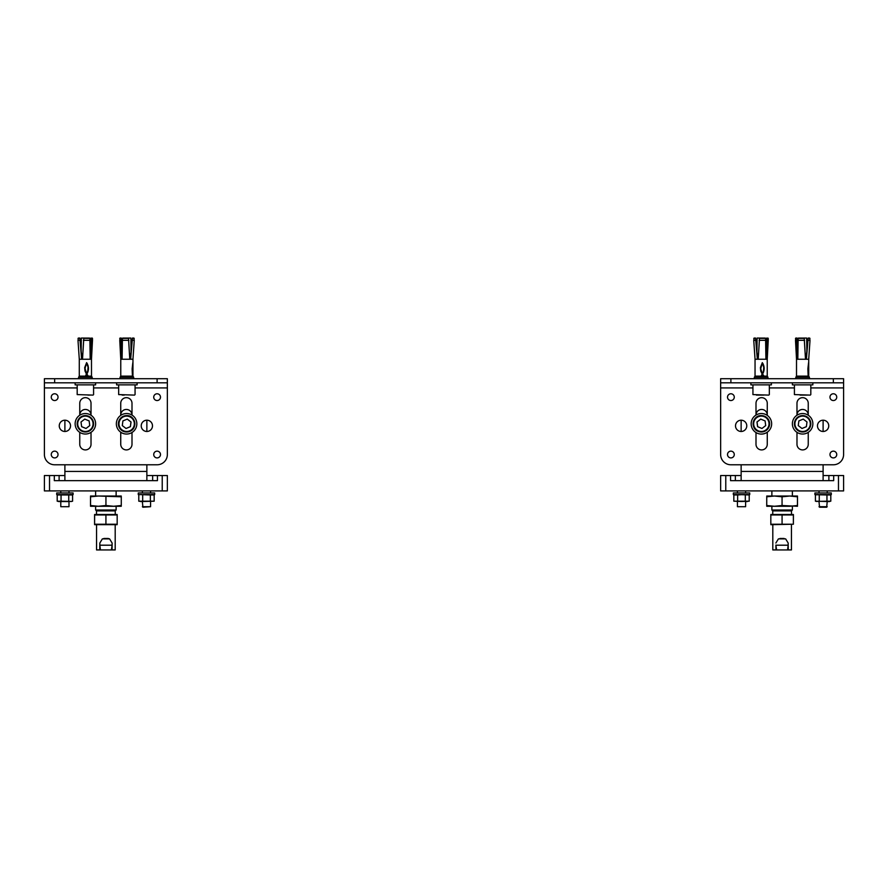 <?xml version="1.0" encoding="UTF-8"?>
<svg xmlns="http://www.w3.org/2000/svg" width="888" height="888" viewBox="0 0 888 888"><rect width="100%" height="100%" fill="white"/><g stroke="black" fill="none" stroke-linecap="round" stroke-linejoin="round"><path stroke-width="1.33" d="M838.472 475.535L843.6 475.535L843.6 490.909L838.472 490.909L838.472 475.535L833.688 475.535L833.688 480.663L823.109 480.663L823.109 464.779M823.109 431.479L823.109 420.202M823.109 480.663L741.136 480.663L741.136 464.779M767.265 415.085A5.639 5.639 0 0 0 761.627 409.446A5.639 5.639 0 0 0 755.999 415.085L755.999 403.296A5.639 5.639 0 0 1 761.627 397.669A5.639 5.639 0 0 1 767.265 403.296L767.265 415.384A10.245 10.245 -90 0 0 761.449 413.542L761.493 413.542A10.245 10.245 -90 0 1 767.265 415.329M808.247 415.085A5.639 5.639 0 0 0 802.619 409.446A5.639 5.639 0 0 0 796.98 415.085M741.136 431.479L741.136 420.202M817.471 425.84A5.639 5.639 0 0 1 823.109 420.202A5.639 5.639 0 0 1 828.748 425.84A5.639 5.639 0 0 1 823.109 431.479A5.639 5.639 0 0 1 817.471 425.84M735.508 425.84A5.639 5.639 0 0 1 741.136 420.202A5.639 5.639 0 0 1 746.775 425.84A5.639 5.639 0 0 1 741.136 431.479A5.639 5.639 0 0 1 735.508 425.84M727.516 397.147A3.385 3.385 0 0 1 730.891 393.773A3.385 3.385 0 0 1 734.276 397.147A3.385 3.385 0 0 1 730.891 400.532A3.385 3.385 0 0 1 727.516 397.147M727.516 454.534A3.385 3.385 0 0 1 730.891 451.148A3.385 3.385 0 0 1 734.276 454.534A3.385 3.385 0 0 1 730.891 457.908A3.385 3.385 0 0 1 727.516 454.534M829.969 397.147A3.385 3.385 0 0 1 833.355 393.773A3.385 3.385 0 0 1 836.74 397.147A3.385 3.385 0 0 1 833.355 400.532A3.385 3.385 0 0 1 829.969 397.147M829.969 454.534A3.385 3.385 0 0 1 833.355 451.148A3.385 3.385 0 0 1 836.74 454.534A3.385 3.385 0 0 1 833.355 457.908A3.385 3.385 0 0 1 829.969 454.534M833.355 378.71L843.6 378.71L843.6 382.806L833.355 382.806L833.355 378.71L730.891 378.71L730.891 382.806L720.645 382.806L720.645 454.534A10.245 10.245 0 0 0 730.891 464.779L833.355 464.779A10.245 10.245 0 0 0 843.6 454.534L843.6 387.934L810.811 387.934M720.645 382.806L720.645 378.71L730.891 378.71M833.355 382.806L730.891 382.806M843.6 382.806L843.6 387.934M767.265 432.201L767.265 444.289A5.639 5.639 0 0 1 761.627 449.916A5.639 5.639 0 0 1 755.999 444.289L755.999 432.489M808.247 403.296L808.247 415.24A10.245 10.245 0 0 0 796.98 415.24L796.98 403.296A5.639 5.639 0 0 1 802.619 397.669A5.639 5.639 0 0 1 808.247 403.296M808.247 432.345L808.247 444.289A5.639 5.639 0 0 1 802.619 449.916A5.639 5.639 0 0 1 796.98 444.289L796.98 432.345A10.245 10.245 0 0 0 808.247 432.345M792.462 425.141A10.245 10.245 0 0 0 803.962 433.943A10.245 10.245 0 0 0 812.775 422.444A10.245 10.245 0 0 0 801.265 413.63A10.245 10.245 0 0 0 792.462 425.141M792.374 382.806L792.374 384.859L812.864 384.859L812.864 382.806M805.749 431.368A8.192 8.192 0 0 1 795.038 426.917A8.192 8.192 0 0 1 799.489 416.217A8.192 8.192 0 0 1 810.189 420.657A8.192 8.192 0 0 1 805.749 431.368A8.192 8.192 0 0 0 810.189 420.657A8.192 8.192 0 0 0 799.489 416.217M798.867 420.912L798.245 425.596L801.997 428.482L806.371 426.673L806.992 421.989L803.24 419.103L798.867 420.912M805.283 354.123L806.559 354.123M806.504 354.634L805.305 354.634M807.336 395.105L800.033 395.105M797.824 354.634L797.491 356.044M796.913 377.278L795.803 377.278L796.514 376.146L808.713 376.146L809.434 377.278L796.913 377.278M798.412 338.073L804.206 338.073L798.134 338.395L797.824 359.24L797.246 359.24L795.77 338.073M796.514 376.146L796.514 359.24L797.246 359.24M808.258 338.073L809.645 338.073L808.169 338.062L806.382 359.24L805.505 359.24L804.206 338.073M808.169 338.062L806.015 359.24M804.117 338.062L806.681 338.062L806.826 351.481M805.505 359.24L797.824 359.24L795.903 338.062L797.069 338.062L797.868 346.209M806.681 338.062L807.37 346.209M804.617 340.326L797.924 340.326M804.406 338.395L798.134 338.395M798.112 340.315L804.506 340.315M808.213 340.315L809.801 340.315L809.934 338.395L808.402 338.395M806.382 359.24L808.713 359.24L810.011 340.326L808.324 340.326M795.504 340.326L796.514 359.24M795.515 338.395L795.681 340.315M808.713 371.584L808.147 375.646L807.869 368.886L808.58 362.648L808.713 365.512M808.691 375.324L808.713 376.146M808.624 373.437L807.936 368.698L808.58 363.225L808.679 373.448M770.828 514.962L770.828 524.22L782.073 524.22L782.073 514.962L770.873 514.962M782.073 524.22L793.373 524.22L793.373 514.962L782.073 514.962M793.373 524.22L793.417 514.962M770.851 524.686L793.417 524.22M792.374 506.271L792.374 510.012L771.872 510.012L771.872 506.271M771.872 510.012L772.749 510.889L791.497 510.889L792.374 510.012M770.851 514.496L793.395 514.496M782.062 505.516L774.392 506.271L766.721 505.516L766.755 506.271L789.765 506.271L797.457 505.516L797.491 496.026L797.491 506.271L782.062 505.516L782.062 496.792L789.765 496.026L797.457 496.792M797.457 505.516L797.491 506.271M766.721 505.516L766.755 496.026L797.491 496.026L792.374 496.026L792.374 490.909M766.721 496.792L774.392 496.026L782.062 496.792M775.957 549.017L775.868 545.099L776.6 549.883L772.804 549.938L791.43 549.938L787.589 549.883L788.244 548.962L788.167 543.045L785.647 538.883L778.41 538.883L785.647 538.883M775.946 548.962L776.6 549.883L775.879 545.199L788.156 545.199L787.589 549.883M791.452 549.938L791.452 524.719M775.868 545.088L775.934 546.264M788.156 545.199L788.167 543.045M778.41 538.883L775.868 543.045M779.942 538.461L784.115 538.461M720.645 490.909L720.645 475.535L725.774 475.535L725.774 490.909L720.645 490.909M838.472 490.909L725.774 490.909M741.136 480.663L730.558 480.663L730.558 475.535L725.774 475.535M730.558 475.535L741.136 475.535M823.109 475.535L833.688 475.535M822.233 492.951L831.301 492.951L831.301 494.594L814.907 494.594L814.907 492.951L822.233 492.951M816.283 501.42L826.95 501.187L826.95 494.96L816.327 494.727M817.271 494.594L815.417 494.96L815.417 501.187L828.937 501.565L827.205 501.565L826.695 507.226L819.524 507.226L819.014 501.565M819.258 501.187L819.258 494.96M826.95 494.96L830.802 494.96L826.95 494.96M829.936 494.738L828.937 494.594M826.95 501.187L830.802 501.187L830.802 494.96M828.937 501.565L829.892 501.431M819.014 492.951L819.014 490.909M827.205 492.951L827.205 490.909M819.014 506.704L827.205 506.704M767.265 432.256A10.245 10.245 -90 0 1 761.493 434.043L761.482 434.043A10.245 10.245 -90 0 0 767.265 432.245A10.245 10.245 90 0 1 751.248 422.444A10.245 10.245 90 0 1 767.265 415.373M761.427 413.542L761.405 413.542A10.245 10.245 90 0 1 771.561 425.141A10.245 10.245 90 0 1 761.405 434.043L761.405 434.043M771.383 382.806L771.383 384.859L750.893 384.859L750.893 382.806M761.405 431.99A8.192 8.192 -90 0 0 764.535 416.217A8.192 8.192 -90 0 0 761.405 415.595L761.338 415.595A8.192 8.192 90 0 1 769.385 425.385A8.192 8.192 90 0 1 758.208 431.368A8.192 8.192 90 0 1 761.338 415.595C752.68 415.096 750.016 428.527 758.208 431.368L761.405 431.99M761.96 428.482L765.711 425.596L765.09 420.912L760.716 419.103L756.965 421.989L757.586 426.673L761.96 428.482L757.586 426.673M760.75 419.114L757.02 421.989L757.642 426.673M757.175 354.123L758.441 354.123M758.419 354.634L757.22 354.634M763.758 395.105L756.41 395.105M754.323 377.278L755.044 376.146L767.232 376.146L767.954 377.278L754.323 377.278L754.323 378.71M765.856 346.697L766.71 338.062L768.22 338.395L768.242 340.326L766.488 359.24L765.911 359.24L765.589 338.395L759.506 338.073L758.219 359.24L757.342 359.24L755.566 338.062L754.101 338.073L755.477 338.073M766.488 359.24L767.232 359.24L767.232 376.146M757.708 359.24L755.566 338.062M767.976 338.073L765.933 359.24M756.942 351.914L757.098 338.062L759.595 338.062M759.506 338.073L765.312 338.073M756.41 346.697L757.098 338.062M755.399 340.326L753.745 340.326L755.044 359.24L757.342 359.24M755.322 338.395L753.823 338.395L753.945 340.315L755.51 340.315M759.207 340.315L765.611 340.315M765.589 338.395L759.307 338.395M758.219 359.24L765.911 359.24M765.789 340.326L759.085 340.326M767.232 359.24L768.242 340.326M768.065 340.315L768.22 338.395M761.371 375.646L762.137 374.026L760.716 371.029L760.394 367.61L762.326 362.648L764.18 368.675L762.548 374.037L763.669 375.624L762.348 374.348L761.904 375.014L762.348 374.348M763.414 375.324L762.548 374.037M762.526 374.037L763.225 372.849M763.203 372.849L763.491 372.216M763.691 371.584L763.891 370.918M763.869 370.918L764.168 368.997M764.146 368.997L764.157 368.021M764.146 368.021L764.113 367.366M764.091 367.366L763.824 365.801M763.802 365.801L763.103 363.88M763.081 363.88L762.304 362.648M762.359 373.726L760.694 368.698L762.326 363.225L763.758 367.055L763.447 371.373L762.348 373.726L760.794 369.608L760.961 366.3L762.326 363.225M742.346 494.594L733.333 494.594L733.333 492.951L749.727 492.951L749.727 494.594L742.346 494.594M741.48 501.487L749.217 501.187L733.832 501.187L741.48 501.487M745.62 506.704L737.429 506.704L745.62 506.704L745.62 501.565L747.363 501.565M749.217 501.187L749.217 494.96L741.48 494.66L737.639 494.96L737.639 501.187M745.321 494.96L745.321 501.187M737.639 494.96L733.832 494.96L733.832 501.187M735.697 494.594L733.832 494.96M162.227 475.535L167.355 475.535L167.355 490.909L162.227 490.909L162.227 475.535L157.442 475.535L157.442 480.663L146.864 480.663L146.864 464.779M146.864 431.479L146.864 420.202M146.864 480.663L64.891 480.663L64.891 464.779M91.02 415.085A5.639 5.639 0 0 0 85.381 409.446A5.639 5.639 0 0 0 79.754 415.085M126.596 413.542L126.573 413.542A10.245 10.245 90 0 0 116.439 425.141A10.245 10.245 90 0 0 126.596 434.043A10.245 10.245 90 0 0 136.752 422.444A10.245 10.245 90 0 0 120.735 415.373L120.735 403.296A5.639 5.639 0 0 1 126.374 397.669A5.639 5.639 0 0 1 132.001 403.296L132.001 415.096A5.639 5.639 0 0 0 126.374 409.446A5.639 5.639 0 0 0 120.735 415.085M64.891 431.479L64.891 420.202M141.225 425.84A5.639 5.639 0 0 1 146.864 420.202A5.639 5.639 0 0 1 152.492 425.84A5.639 5.639 0 0 1 146.864 431.479A5.639 5.639 0 0 1 141.225 425.84M59.252 425.84A5.639 5.639 0 0 1 64.891 420.202A5.639 5.639 0 0 1 70.529 425.84A5.639 5.639 0 0 1 64.891 431.479A5.639 5.639 0 0 1 59.252 425.84M51.26 397.147A3.385 3.385 0 0 1 54.645 393.773A3.385 3.385 0 0 1 58.031 397.147A3.385 3.385 0 0 1 54.645 400.532A3.385 3.385 0 0 1 51.26 397.147M51.26 454.534A3.385 3.385 0 0 1 54.645 451.148A3.385 3.385 0 0 1 58.031 454.534A3.385 3.385 0 0 1 54.645 457.908A3.385 3.385 0 0 1 51.26 454.534M153.724 397.147A3.385 3.385 0 0 1 157.109 393.773A3.385 3.385 0 0 1 160.484 397.147A3.385 3.385 0 0 1 157.109 400.532A3.385 3.385 0 0 1 153.724 397.147M153.724 454.534A3.385 3.385 0 0 1 157.109 451.148A3.385 3.385 0 0 1 160.484 454.534A3.385 3.385 0 0 1 157.109 457.908A3.385 3.385 0 0 1 153.724 454.534M157.109 378.71L167.355 378.71L167.355 382.806L157.109 382.806L157.109 378.71L54.645 378.71L54.645 382.806L44.4 382.806L44.4 454.534A10.245 10.245 0 0 0 54.645 464.779L157.109 464.779A10.245 10.245 0 0 0 167.355 454.534L167.355 387.934L135.065 387.934M44.4 382.806L44.4 378.71L54.645 378.71M157.109 382.806L54.645 382.806M167.355 382.806L167.355 387.934M91.02 403.296L91.02 415.24A10.245 10.245 0 0 0 79.754 415.24L79.754 403.296A5.639 5.639 0 0 1 85.381 397.669A5.639 5.639 0 0 1 91.02 403.296M91.02 432.345L91.02 444.289A5.639 5.639 0 0 1 85.381 449.916A5.639 5.639 0 0 1 79.754 444.289L79.754 432.345A10.245 10.245 0 0 0 91.02 432.345M132.001 432.489L132.001 444.289A5.639 5.639 0 0 1 126.374 449.916A5.639 5.639 0 0 1 120.735 444.289L120.735 432.201M95.538 425.141A10.245 10.245 0 0 1 84.038 433.943A10.245 10.245 0 0 1 75.225 422.444A10.245 10.245 0 0 1 86.735 413.63A10.245 10.245 0 0 1 95.538 425.141M95.627 382.806L95.627 384.859L75.136 384.859L75.136 382.806M88.511 416.217A8.192 8.192 0 0 1 92.963 426.917A8.192 8.192 0 0 1 82.251 431.368A8.192 8.192 0 0 1 77.811 420.657A8.192 8.192 0 0 1 88.511 416.217A8.192 8.192 0 0 0 77.811 420.657A8.192 8.192 0 0 0 82.251 431.368M86.003 428.482L89.755 425.596L89.133 420.912L84.76 419.103L81.008 421.989L81.629 426.673L86.003 428.482M81.452 354.123L82.728 354.123M82.706 354.634L81.496 354.634M90.11 395.105L87.968 395.105M78.566 377.278L79.287 376.146L91.486 376.146L92.197 377.278L78.566 377.278L78.566 378.71M90.143 346.098L90.931 338.062L92.485 338.395L92.496 340.326L90.765 359.24L90.188 359.24L89.877 338.395L83.805 338.073L82.506 359.24L81.629 359.24L79.842 338.062L78.355 338.073L79.754 338.073M90.765 359.24L91.486 359.24L91.486 376.146M81.996 359.24L79.842 338.062M92.263 338.062L90.199 359.24L82.506 359.24M81.163 351.371L81.308 338.062L83.894 338.062M83.805 338.073L89.599 338.073M80.63 346.098L81.308 338.062M79.676 340.326L77.989 340.326L79.287 359.24L81.629 359.24M79.609 338.395L78.066 338.395L78.2 340.315L79.798 340.315M83.505 340.315L89.899 340.315M89.877 338.395L83.605 338.395M90.077 340.326L83.383 340.326M91.486 359.24L92.496 340.326M92.319 340.315L92.485 338.395M85.659 375.646L86.425 374.026L85.004 371.029L84.682 367.61L86.613 362.648L88.456 368.342L86.835 374.037L87.956 375.624L86.636 374.348L86.192 375.014L86.636 374.348M87.701 375.324L86.835 374.037M86.824 374.037L87.512 372.849M87.49 372.849L87.779 372.216M87.979 371.584L88.178 370.918M88.156 370.918L88.4 369.641M88.378 369.641L88.456 368.997M88.423 368.021L88.4 367.366M88.378 367.366L88.112 365.801M88.09 365.801L87.39 363.88M87.368 363.88L86.591 362.648M86.647 373.726L84.982 368.398L86.613 363.225L88.045 367.055L87.734 371.373L86.636 373.726L85.082 369.608L85.248 366.3L86.613 363.225M94.583 524.22L94.583 514.962M117.149 524.686L94.605 524.686L94.628 514.962L105.927 514.962L105.927 524.22L117.172 524.22L117.172 514.962L105.927 514.962M94.628 524.22L105.927 524.22M95.627 506.271L95.627 510.012L116.128 510.012L116.128 506.271M95.627 510.012L96.503 510.889L115.251 510.889L116.128 510.012M94.605 514.496L117.149 514.496M90.509 506.271L98.235 506.271L90.543 505.516L90.509 506.271L90.509 496.026L90.543 496.792L98.235 496.026L121.279 496.792L121.279 505.516L113.609 506.271L105.938 505.516L105.938 496.792M90.543 505.516L90.543 496.792M105.938 505.516L98.235 506.271L121.245 506.271L121.279 505.516M95.627 490.909L95.627 496.026L90.509 496.026L121.245 496.026L121.279 496.792M115.196 524.719L115.196 549.938L111.4 549.883L112.132 545.11L112.043 549.017M96.548 524.719L96.548 549.938L100.411 549.883L99.845 545.199L112.121 545.199L111.4 549.883M112.132 545.088L112.132 543.045L109.59 538.883L102.353 538.883L99.833 543.045L99.756 548.962L100.411 549.883M99.833 543.045L99.845 545.199M103.885 538.461L108.17 538.45L102.353 538.883M112.066 546.264L112.132 543.045M109.59 538.883L108.059 538.461M44.4 490.909L44.4 475.535L49.528 475.535L49.528 490.909L44.4 490.909M162.227 490.909L49.528 490.909M64.891 480.663L54.312 480.663L54.312 475.535L49.528 475.535M54.312 475.535L64.891 475.535M146.864 475.535L157.442 475.535M65.768 494.594L56.699 494.594L56.699 492.951L73.094 492.951L73.094 494.594L65.768 494.594M68.742 501.187L68.742 494.96L72.583 494.96L61.05 494.96L61.05 501.187L71.673 501.431M68.987 501.565L59.063 501.565L60.795 501.565L60.795 506.704L68.987 506.704L68.987 501.565M71.717 494.738L72.583 494.96L72.583 501.187L70.729 501.565M61.05 501.187L57.198 501.187L61.05 501.187M58.064 501.42L59.063 501.565M61.05 494.96L57.198 494.96L57.198 501.187M59.063 494.594L58.109 494.727M68.987 506.704L60.795 506.704M60.795 492.951L60.795 490.909M68.987 492.951L68.987 490.909M120.735 432.245A10.245 10.245 -90 0 0 126.518 434.043A10.245 10.245 -90 0 1 126.518 434.043L126.507 434.043A10.245 10.245 -90 0 1 120.735 432.256A10.245 10.245 90 0 0 126.573 434.043L126.573 434.043M120.735 415.329A10.245 10.245 -90 0 1 126.507 413.542L126.518 413.542A10.245 10.245 -90 0 1 126.551 413.542A10.245 10.245 -90 0 0 120.735 415.34M116.617 382.806L116.617 384.859L137.107 384.859L137.107 382.806M123.465 416.217A8.192 8.192 90 0 0 126.596 431.99L126.662 431.99A8.192 8.192 -90 0 1 123.532 416.217A8.192 8.192 -90 0 1 134.698 422.2A8.192 8.192 -90 0 1 126.662 431.99L129.792 431.368C137.984 428.527 135.32 415.096 126.662 415.595L126.596 415.595A8.192 8.192 90 0 0 123.465 416.217M122.91 420.912L122.289 425.596L126.041 428.482L130.414 426.673L131.036 421.989L127.284 419.103L122.91 420.912M126.018 428.471L130.358 426.673L130.98 421.989L127.25 419.114M129.57 354.123L130.836 354.123M130.78 354.634L129.593 354.634M124.242 395.105L122.144 395.105M122.1 354.634L121.745 355.866M121.19 377.278L120.047 377.278L120.768 376.146L132.956 376.146L133.677 377.278L121.19 377.278M122.699 338.073L128.505 338.073L122.422 338.395L122.1 359.24L121.512 359.24L120.024 338.073M120.768 376.146L120.768 359.24L121.512 359.24M132.534 338.073L133.899 338.073L132.445 338.062L130.658 359.24L129.781 359.24L128.505 338.073M132.445 338.062L130.292 359.24M128.416 338.062L130.891 338.062L131.058 352.025M122.067 359.24L120.158 338.062L121.29 338.062L122.144 346.808M130.891 338.062L131.579 346.808M128.915 340.326L122.211 340.326M122.1 359.24L129.781 359.24M128.705 338.395L122.422 338.395M122.4 340.315L128.804 340.315M132.49 340.315L134.055 340.315L134.177 338.395L132.678 338.395M130.658 359.24L132.956 359.24L134.255 340.326L132.612 340.326M119.769 340.326L120.768 359.24M119.78 338.395L119.947 340.315M132.956 371.584L132.412 375.646L132.134 368.886L132.834 362.648L132.956 365.512M132.934 375.324L132.956 376.146M132.689 374.681L132.911 373.748M132.878 373.437L132.201 368.698L132.834 363.225L132.923 373.448M132.701 373.482L132.911 363.248M132.956 365.567L132.956 371.151M145.654 492.951L154.667 492.951L154.667 494.594L138.273 494.594L138.273 492.951L145.654 492.951M142.38 506.704L150.572 506.704L142.89 507.226L142.38 501.565L138.783 501.187L150.361 501.187L150.361 494.96L140.637 494.594M140.637 501.565L154.168 501.187L154.168 494.96L152.303 494.594M142.679 501.187L142.679 494.96M138.783 501.187L138.783 494.96M154.168 494.96L150.361 494.96M150.361 501.187L154.168 501.187M150.572 506.704L150.572 501.565M823.109 471.439L741.136 471.439M794.416 387.934L769.33 387.934M752.935 387.934L720.645 387.934M799.677 416.694A7.681 7.681 0 0 0 795.515 426.728A7.681 7.681 0 0 0 805.549 430.891A7.681 7.681 0 0 0 809.723 420.857A7.681 7.681 0 0 0 799.677 416.694M794.416 384.859L794.416 394.594L810.3 395.105M788.167 545.088L788.244 548.962M735.364 475.535L735.364 480.663M828.881 480.663L828.881 475.535M758.408 430.891A7.681 7.681 -90 0 0 768.442 426.728A7.681 7.681 -90 0 0 764.268 416.694A7.681 7.681 -90 0 0 754.234 420.857A7.681 7.681 -90 0 0 758.408 430.891M752.935 384.859L752.935 394.594L768.819 395.105M146.864 471.439L64.891 471.439M118.67 387.934L93.584 387.934M77.189 387.934L44.4 387.934M82.451 430.891A7.681 7.681 0 0 0 92.485 426.728A7.681 7.681 0 0 0 88.323 416.694A7.681 7.681 0 0 0 78.277 420.857A7.681 7.681 0 0 0 82.451 430.891M77.189 384.859L77.189 394.594L93.073 395.105M115.196 549.938L96.57 549.938M99.756 548.962L99.833 545.088M59.119 475.535L59.119 480.663M152.636 480.663L152.636 475.535M123.732 416.694A7.681 7.681 90 0 0 119.558 426.728A7.681 7.681 90 0 0 129.593 430.891A7.681 7.681 90 0 0 133.766 420.857A7.681 7.681 90 0 0 123.732 416.694M118.67 384.859L118.67 394.594L134.543 395.105M810.811 384.859L810.811 394.594M795.803 377.278L795.803 378.71M809.434 377.278L809.434 378.71M808.713 359.24L808.713 364.935M808.713 372.072L808.713 375.469M808.713 366L808.713 371.006M771.872 490.909L771.872 496.026M791.497 510.889L791.497 514.474M772.749 510.889L772.749 514.474M772.804 524.719L772.804 549.938M769.33 384.859L769.33 394.594M766.255 354.634L766.255 355.899M767.954 377.278L767.954 378.71M755.044 359.24L755.044 376.146M749.183 494.949L747.363 494.594M745.62 492.951L745.62 490.909M737.429 506.704L737.429 501.565M737.429 492.951L737.429 490.909M93.584 384.859L93.584 394.594M90.509 354.634L90.509 356.077M92.197 377.278L92.197 378.71M79.287 359.24L79.287 376.146M116.128 490.909L116.128 496.026M115.251 510.889L115.251 514.474M96.503 510.889L96.503 514.474M72.583 494.96L70.729 494.594M135.065 384.859L135.065 394.594M120.047 377.278L120.047 378.71M133.677 377.278L133.677 378.71M132.956 359.24L132.956 364.824M132.956 372.183L132.956 375.413M142.38 492.951L142.38 490.909M150.572 492.951L150.572 490.909"/></g></svg>
